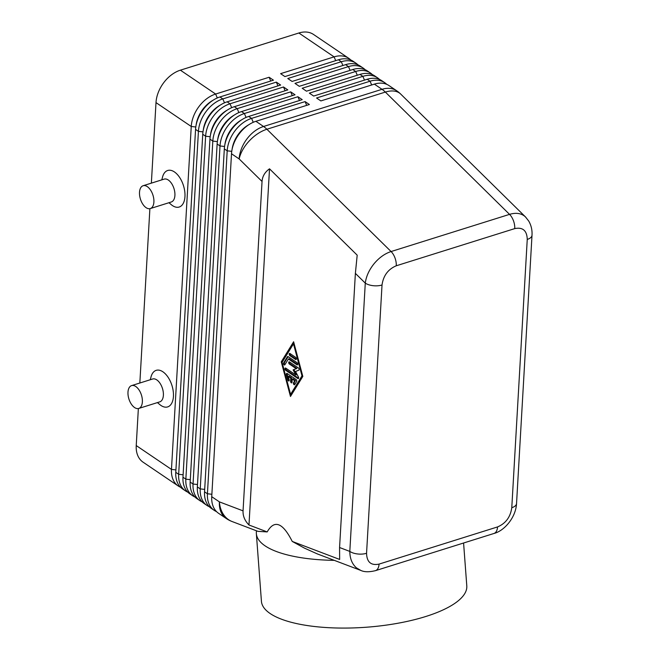 <?xml version="1.0" encoding="UTF-8"?>
<svg xmlns="http://www.w3.org/2000/svg" width="660" height="660" viewBox="0 0 660 660"><rect width="100%" height="100%" fill="white"/><g stroke="black" fill="none" stroke-linecap="round" stroke-linejoin="round"><path stroke-width="0.99" d="M243.053 510.856L219.392 501.872L211.736 496.691A28.735 19.784 -55.9 0 0 217.429 512.432A28.735 19.784 -55.9 0 0 218.559 513.29L226.207 518.471A28.735 19.784 -55.9 0 1 225.076 517.613A28.735 19.784 -55.9 0 1 219.392 501.872A28.735 22.06 110.8 0 0 227.477 518.884A28.735 22.06 110.8 0 0 232.114 521.54L257.936 531.349L267.185 531.919L248.977 524.997C244.794 520.732 242.814 516.021 243.053 510.856L262.045 181.467C262.399 176.319 264.891 172.103 269.519 168.82L357.192 255.164L355.377 273.372L365.277 283.123A11.971 5.684 3.3 0 0 373.164 285.689A11.971 5.684 3.3 0 0 382.024 284.996C383.361 275.641 388.105 269.23 396.264 265.782A11.971 6.567 -107.4 0 0 395.018 258.002A11.971 6.567 -107.4 0 0 391.075 251.542C384.772 253.63 379.087 257.705 374.022 263.777C369.08 269.957 366.168 276.4 365.277 283.123L349.808 551.413C349.899 558.591 352.118 564.086 356.483 567.889L360.838 570.438C364.378 572.113 369.253 572.179 375.466 570.644A11.971 6.567 -107.4 0 0 375.466 570.653A11.971 6.567 -107.4 0 0 377.05 569.671A11.971 6.567 -107.4 0 0 379.063 564.102C371.011 565.736 366.836 562.13 366.556 553.286A11.971 5.684 -176.7 0 1 357.695 553.979A11.971 5.684 -176.7 0 1 349.808 551.413L339.57 547.519L339.652 559.441L292.24 541.431L304.466 548.13L317.204 553.864L360.83 570.43M396.264 265.782L514.742 228.608C522.794 226.974 526.961 230.579 527.249 239.423A11.971 5.684 3.3 0 0 531.894 235.884A11.971 5.684 3.3 0 0 532.01 235.265L516.541 503.539A11.971 5.684 -176.7 0 1 516.541 503.555A11.971 5.684 -176.7 0 1 516.425 504.166A11.971 5.684 -176.7 0 1 511.781 507.713C510.444 517.069 505.7 523.479 497.541 526.928A11.971 6.567 72.6 0 1 495.52 532.496A11.971 6.567 72.6 0 1 493.936 533.478A11.971 6.567 72.6 0 1 493.928 533.486L375.457 570.661A11.971 6.567 -107.4 0 1 375.226 570.718M525.541 217.008L528.751 221.084C531.234 225.415 532.323 230.134 532.01 235.265A11.971 5.684 3.3 0 0 532.01 235.249A11.971 5.684 3.3 0 0 532.018 235.108M525.88 217.338L524.923 216.422C520.946 213.188 515.823 212.503 509.545 214.368L391.075 251.542L266.887 129.253A28.735 15.758 -107.4 0 0 265.229 127.76A28.735 15.758 -107.4 0 0 263.546 126.489L255.898 121.308L309.4 104.519L305.085 101.599L251.584 118.387A28.735 19.784 124.1 0 0 234.943 130.87A28.735 19.784 124.1 0 0 227.197 150.835L207.421 493.771A28.735 19.784 124.1 0 0 213.114 509.512A28.735 19.784 124.1 0 0 214.244 510.37A28.735 19.784 124.1 0 0 216.538 511.624M214.244 510.37L211.365 508.423A28.735 19.784 -55.9 0 1 210.235 507.565A28.735 19.784 -55.9 0 1 204.55 491.824L224.317 148.88A28.735 19.784 -55.9 0 1 226.627 138.666A28.735 19.784 -55.9 0 1 232.064 128.923A28.735 19.784 -55.9 0 1 236.791 123.659A28.735 19.784 -55.9 0 1 248.704 116.44L302.214 99.652L297.899 96.731L244.39 113.52A28.735 19.784 124.1 0 0 227.749 126.002A28.735 19.784 124.1 0 0 220.003 145.959L200.236 488.895A28.735 19.784 124.1 0 0 205.92 504.644A28.735 19.784 124.1 0 0 207.05 505.494L204.171 503.547A28.735 19.784 -55.9 0 1 203.041 502.697A28.735 19.784 -55.9 0 1 197.356 486.948L217.132 144.012A28.735 19.784 -55.9 0 1 219.434 133.798A28.735 19.784 -55.9 0 1 224.878 124.055A28.735 19.784 -55.9 0 1 229.597 118.783A28.735 19.784 -55.9 0 1 241.519 111.573L295.02 94.784L290.705 91.864L237.204 108.652A28.735 19.784 124.1 0 0 220.564 121.135A28.735 19.784 124.1 0 0 212.817 141.091L193.042 484.028A28.735 19.784 124.1 0 0 198.726 499.777A28.735 19.784 124.1 0 0 199.856 500.627L196.985 498.68A28.735 19.784 -55.9 0 1 195.855 497.821A28.735 19.784 -55.9 0 1 190.162 482.08L209.938 139.144A28.735 19.784 -55.9 0 1 212.248 128.923A28.735 19.784 -55.9 0 1 217.684 119.18A28.735 19.784 -55.9 0 1 222.412 113.916A28.735 19.784 -55.9 0 1 234.325 106.697L287.826 89.909L283.511 86.988L230.01 103.777A28.735 19.784 124.1 0 0 213.37 116.259A28.735 19.784 124.1 0 0 205.623 136.224L185.848 479.16A28.735 19.784 124.1 0 0 191.54 494.901A28.735 19.784 124.1 0 0 192.67 495.759L189.791 493.812A28.735 19.784 -55.9 0 1 188.661 492.954A28.735 19.784 -55.9 0 1 182.977 477.213L202.744 134.269A28.735 19.784 -55.9 0 1 205.054 124.055A28.735 19.784 -55.9 0 1 210.49 114.312A28.735 19.784 -55.9 0 1 215.218 109.049A28.735 19.784 -55.9 0 1 227.131 101.83L280.64 85.041L276.325 82.121L222.816 98.909A28.735 19.784 124.1 0 0 206.176 111.392A28.735 19.784 124.1 0 0 198.429 131.348L178.662 474.284A28.735 19.784 124.1 0 0 184.346 490.034A28.735 19.784 124.1 0 0 185.476 490.883L182.597 488.936A28.735 19.784 -55.9 0 1 181.467 488.087A28.735 19.784 -55.9 0 1 175.783 472.337L195.558 129.401A28.735 19.784 -55.9 0 1 197.86 119.188A28.735 19.784 -55.9 0 1 203.305 109.444A28.735 19.784 -55.9 0 1 208.024 104.181A28.735 19.784 -55.9 0 1 219.945 96.962L273.446 80.174L269.132 77.253L215.63 94.042A28.735 19.784 124.1 0 0 198.99 106.524A28.735 19.784 124.1 0 0 191.243 126.481L171.468 469.417A28.735 19.784 124.1 0 0 177.152 485.166A28.735 19.784 124.1 0 0 178.282 486.016A28.735 19.784 124.1 0 0 180.584 487.27M208.024 104.181L207.232 104.915A25.385 17.473 124.1 0 0 203.057 109.568A25.385 17.473 124.1 0 0 198.256 118.173L197.86 119.188M217.305 97.952L215.63 94.042L180.386 70.174A28.735 19.784 124.1 0 0 163.746 82.657A28.735 19.784 124.1 0 0 155.999 102.613L191.243 126.481L195.797 126.992M175.923 469.912L171.468 469.417L136.232 445.558A28.735 19.784 124.1 0 0 141.917 461.299A28.735 19.784 124.1 0 0 143.047 462.157L178.282 486.016M196.094 125.202A25.385 17.473 -55.9 0 1 202.768 109.37A25.385 17.473 -55.9 0 1 212.957 100.303M215.218 109.049L214.426 109.791A25.385 17.473 124.1 0 0 210.251 114.436A25.385 17.473 124.1 0 0 205.441 123.04L205.054 124.055M203.288 130.078A25.385 17.473 -55.9 0 1 209.962 114.246A25.385 17.473 -55.9 0 1 220.151 105.171M222.412 113.916L221.611 114.658A25.385 17.473 124.1 0 0 217.445 119.311A25.385 17.473 124.1 0 0 212.636 127.916L212.248 128.923M210.482 134.945A25.385 17.473 -55.9 0 1 217.157 119.113A25.385 17.473 -55.9 0 1 227.345 110.047M229.597 118.783L228.805 119.526A25.385 17.473 124.1 0 0 224.631 124.179A25.385 17.473 124.1 0 0 219.829 132.784L219.434 133.798M217.668 139.813A25.385 17.473 -55.9 0 1 224.342 123.981A25.385 17.473 -55.9 0 1 234.531 114.914M236.791 123.659L235.999 124.393A25.385 17.473 124.1 0 0 231.825 129.046A25.385 17.473 124.1 0 0 227.023 137.651L226.627 138.666M224.862 144.688A25.385 17.473 -55.9 0 1 231.536 128.857A25.385 17.473 -55.9 0 1 241.725 119.782M211.736 496.691L231.511 153.755A28.735 19.784 -55.9 0 1 233.822 143.533A28.735 19.784 -55.9 0 1 239.258 133.79A28.735 19.784 -55.9 0 1 243.986 128.527A28.735 19.784 -55.9 0 1 255.898 121.308M243.986 128.527L243.185 129.269A25.385 17.473 124.1 0 0 239.019 133.922A25.385 17.473 124.1 0 0 234.209 142.527L233.822 143.533M232.056 149.556A25.385 17.473 -55.9 0 1 238.73 133.724A25.385 17.473 -55.9 0 1 248.919 124.657M350.774 59.986A28.735 19.784 124.1 0 0 349.882 59.169A28.735 19.784 124.1 0 0 348.752 58.319A28.735 19.784 124.1 0 0 334.1 56.867L280.599 73.656L284.914 76.576L338.415 59.788A28.735 19.784 -55.9 0 1 353.075 61.24L355.946 63.187A28.735 19.784 124.1 0 0 341.286 61.735L287.785 78.523L292.099 81.444L345.601 64.655A28.735 19.784 -55.9 0 1 360.261 66.107L363.14 68.054A28.735 19.784 124.1 0 0 348.48 66.602L294.979 83.391L299.293 86.311L352.795 69.523A28.735 19.784 -55.9 0 1 367.455 70.983L370.334 72.93A28.735 19.784 124.1 0 0 355.674 71.478L302.173 88.258L306.488 91.187L359.989 74.398A28.735 19.784 -55.9 0 1 374.649 75.85L377.52 77.797A28.735 19.784 124.1 0 0 362.868 76.346L309.358 93.134L313.673 96.055L367.183 79.266A28.735 19.784 -55.9 0 1 381.835 80.718L384.714 82.665A28.735 19.784 124.1 0 0 370.054 81.213L316.552 98.002L320.867 100.922L374.368 84.133A28.735 19.784 -55.9 0 1 389.029 85.594L396.676 90.766A28.735 19.784 -55.9 0 0 382.016 89.314L263.546 126.489A28.735 19.784 -55.9 0 0 246.906 138.971A28.735 19.784 -55.9 0 0 239.159 158.936L262.045 181.467M386.727 84.34A28.735 19.784 124.1 0 0 385.844 83.523A28.735 19.784 124.1 0 0 384.714 82.665M379.541 79.464A28.735 19.784 124.1 0 0 378.65 78.647A28.735 19.784 124.1 0 0 377.52 77.797M372.347 74.596A28.735 19.784 124.1 0 0 371.464 73.78A28.735 19.784 124.1 0 0 370.334 72.93M365.153 69.729A28.735 19.784 124.1 0 0 364.27 68.912A28.735 19.784 124.1 0 0 363.14 68.054M357.967 64.853A28.735 19.784 124.1 0 0 357.076 64.045A28.735 19.784 124.1 0 0 355.946 63.187M143.113 185.732L164.134 179.132A11.971 6.567 72.6 0 1 171.6 183.505A11.971 6.567 72.6 0 1 174.908 195.426A11.971 6.567 72.6 0 1 171.303 201.985L150.282 208.576A11.971 6.567 72.6 0 1 142.824 204.204A11.971 6.567 72.6 0 1 139.507 192.283A11.971 6.567 72.6 0 1 143.113 185.732A11.971 6.567 72.6 0 1 150.579 190.105A11.971 6.567 72.6 0 1 153.895 202.026A11.971 6.567 72.6 0 1 150.282 208.576M161.799 179.867L162.55 177.02A19.156 10.502 72.6 0 1 175.857 173.044A19.156 10.502 72.6 0 1 184.957 196.548A19.156 10.502 72.6 0 1 171.212 204.625L168.968 202.719M138.765 408.449L159.778 401.858A11.971 6.567 -107.4 0 0 163.383 395.299A11.971 6.567 -107.4 0 0 160.075 383.377A11.971 6.567 -107.4 0 0 152.608 379.005L131.588 385.605A11.971 6.567 -107.4 0 0 127.982 392.155A11.971 6.567 -107.4 0 0 131.299 404.077A11.971 6.567 -107.4 0 0 138.765 408.449A11.971 6.567 -107.4 0 0 142.37 401.899A11.971 6.567 -107.4 0 0 139.054 389.977A11.971 6.567 -107.4 0 0 131.588 385.605M150.274 379.739L151.024 376.893A19.156 10.502 72.6 0 1 164.34 372.908A19.156 10.502 72.6 0 1 173.431 396.421A19.156 10.502 72.6 0 1 159.687 404.498L157.443 402.592M256.468 530.788L256.393 531.514A102.976 33.726 -4.3 0 0 256.352 533.585L261.426 601.277A102.976 33.726 -4.3 0 0 319.308 627A102.976 33.726 -4.3 0 0 425.749 616.506A102.976 33.726 -4.3 0 0 466.793 585.89L463.584 543.007M256.352 533.585A102.976 33.726 -4.3 0 0 334.315 560.356M267.185 531.919C274.354 519.362 282.711 522.538 292.24 541.431M269.519 168.82L248.977 524.997M281.259 361.82L293.617 341.764L302.825 376.423L290.466 396.47L281.259 361.82L282.018 361.581L282.191 362.216M180.386 70.174L298.864 33L334.1 56.867L335.709 60.637M348.752 58.319L313.516 34.452A28.735 19.784 124.1 0 0 298.864 33M306.702 105.369L305.085 101.599M299.508 100.501L297.899 96.731M207.05 505.494A28.735 19.784 124.1 0 0 209.344 506.748M292.314 95.634L290.705 91.864M199.856 500.627A28.735 19.784 124.1 0 0 202.158 501.88M285.128 90.758L283.511 86.988M192.67 495.759A28.735 19.784 124.1 0 0 194.964 497.013M277.934 85.891L276.325 82.121M185.476 490.883A28.735 19.784 124.1 0 0 187.77 492.137M270.74 81.023L269.132 77.253M136.232 445.558L138.361 408.548M139.838 383.014L149.886 208.675M151.363 183.142L155.999 102.613M290.779 378.097L288.263 376.398L289.146 379.731A1.196 0.66 72.6 0 1 288.857 380.977A1.196 0.66 72.6 0 1 287.842 379.937L286.423 374.608A1.196 0.66 72.6 0 1 286.721 373.362A1.196 0.66 72.6 0 1 287.141 373.453L296.092 379.516A1.196 0.66 72.6 0 1 296.629 381.513L294.723 384.599A1.196 0.66 72.6 0 1 294.492 384.796A1.196 0.66 72.6 0 1 293.601 384.095A1.196 0.66 72.6 0 1 293.535 382.701L294.723 380.779L292.215 379.071L292.034 382.231A1.196 0.66 72.6 0 1 291.671 382.882A1.196 0.66 72.6 0 1 290.928 382.445A1.196 0.66 72.6 0 1 290.59 381.257L290.779 378.097L291.538 377.858L291.357 381.018A1.196 0.66 -107.4 0 0 291.976 382.528M288.263 376.398L289.03 376.159L291.538 377.858M287.174 373.477A1.196 0.66 -107.4 0 0 287.191 374.368L288.61 379.698A1.196 0.66 -107.4 0 0 289.162 380.622M292.215 379.071L292.982 378.832L295.49 380.539L294.302 382.462A1.196 0.66 -107.4 0 0 294.814 384.45M294.723 380.779L295.49 380.539M295.68 357.373A1.196 0.66 72.6 0 1 296.323 358.578A1.196 0.66 72.6 0 1 295.977 359.568A1.196 0.66 72.6 0 1 295.556 359.477L289.864 355.616A1.196 0.66 72.6 0 1 289.212 354.42A1.196 0.66 72.6 0 1 289.558 353.422A1.196 0.66 72.6 0 1 289.979 353.512L295.68 357.373M290.021 353.546A1.196 0.66 -107.4 0 0 290.623 355.377L296.282 359.213M301.991 375.862L293.494 343.876L282.084 362.381L290.582 394.366L301.991 375.862L302.618 375.664M290.582 394.366L291.349 394.127L302.651 375.787M293.494 343.876L294.121 343.678M290.722 394.325L291.043 395.538M293.807 342.466L282.018 361.581M288.403 359.007L284.839 364.79A1.196 0.66 72.6 0 1 284.608 364.98A1.196 0.66 72.6 0 1 283.717 364.287A1.196 0.66 72.6 0 1 283.651 362.893L287.455 356.722A1.196 0.66 72.6 0 1 287.694 356.532A1.196 0.66 72.6 0 1 288.106 356.623L297.066 362.686A1.196 0.66 72.6 0 1 297.709 363.891A1.196 0.66 72.6 0 1 297.363 364.881A1.196 0.66 72.6 0 1 296.942 364.79L288.403 359.007L289.171 358.768L297.668 364.526M288.131 356.631L284.419 362.653A1.196 0.66 -107.4 0 0 284.93 364.642M296.191 368.651L289.377 364.039A1.196 0.66 72.6 0 1 288.733 362.835A1.196 0.66 72.6 0 1 289.08 361.845A1.196 0.66 72.6 0 1 289.492 361.936L298.477 368.016A1.196 0.66 72.6 0 1 299.12 369.196A1.196 0.66 72.6 0 1 298.798 370.202L295.523 371.481L298.411 376.934A1.196 0.66 72.6 0 1 298.295 378.625A1.196 0.66 72.6 0 1 297.875 378.535L285.599 370.227A1.196 0.66 72.6 0 1 284.955 369.022A1.196 0.66 72.6 0 1 285.301 368.033A1.196 0.66 72.6 0 1 285.722 368.123L295.828 374.962L296.596 374.723L293.882 369.608L293.123 369.856L296.959 368.412L293.882 369.608M285.763 368.148A1.196 0.66 -107.4 0 0 286.366 369.988L298.6 378.271M295.828 374.962L293.123 369.856M289.534 361.96A1.196 0.66 -107.4 0 0 290.136 363.792L296.959 368.412M355.377 273.372L339.57 547.519M525.541 216.991L400.727 94.091A28.735 16.739 134.6 0 0 400.166 93.58A28.735 16.739 134.6 0 0 385.358 92.078L509.545 214.368A11.971 6.567 72.6 0 1 513.488 220.828A11.971 6.567 72.6 0 1 514.742 228.608M231.511 153.755L239.159 158.936A28.735 16.739 134.6 0 1 249.265 140.926A28.735 16.739 134.6 0 1 266.887 129.253L385.358 92.078A28.735 15.758 72.6 0 0 383.707 90.585A28.735 15.758 72.6 0 0 382.016 89.314L374.368 84.133M195.558 129.401L198.429 131.348L202.983 131.86M183.117 474.787L178.662 474.284L175.783 472.337M219.945 96.962L222.816 98.909L224.491 102.82M202.744 134.269L205.623 136.224L210.177 136.727M190.303 479.655L185.848 479.16L182.977 477.213M227.131 101.83L230.01 103.777L231.685 107.695M209.938 139.144L212.817 141.091L217.371 141.603M197.497 484.522L193.042 484.028L190.162 482.08M234.325 106.697L237.204 108.652L238.879 112.563M217.132 144.012L220.003 145.959L224.565 146.47M204.691 489.398L200.236 488.895L197.356 486.948M241.519 111.573L244.39 113.52L246.064 117.43M224.317 148.88L227.197 150.835L231.751 151.338M211.876 494.266L207.421 493.771L204.55 491.824M248.704 116.44L251.584 118.387L253.258 122.306M371.671 84.983L370.054 81.213L367.183 79.266M364.477 80.116L362.868 76.346L359.989 74.398M357.283 75.24L355.674 71.478L352.795 69.523M350.097 70.372L348.48 66.602L345.601 64.655M338.415 59.788L341.286 61.735L342.903 65.505M290.59 381.257L291.357 381.018M287.842 379.937L288.61 379.698M286.423 374.608L287.191 374.368M293.535 382.701L294.302 382.462M295.556 359.477L296.266 359.254M289.864 355.616L290.623 355.377M283.651 362.893L284.419 362.653M287.455 356.722L287.991 356.557M296.942 364.79L297.652 364.567M297.875 378.535L298.584 378.312M285.599 370.227L286.366 369.988M289.377 364.039L290.136 363.792M497.541 526.928L379.063 564.102M527.249 239.423L511.781 507.713M366.556 553.286L382.024 284.996M516.541 503.555C515.839 517.646 504.141 530.995 493.936 533.47M226.207 518.471A28.735 28.735 0 0 0 232.114 521.54M400.727 94.091A28.735 28.735 0 0 0 396.676 90.766"/></g></svg>
